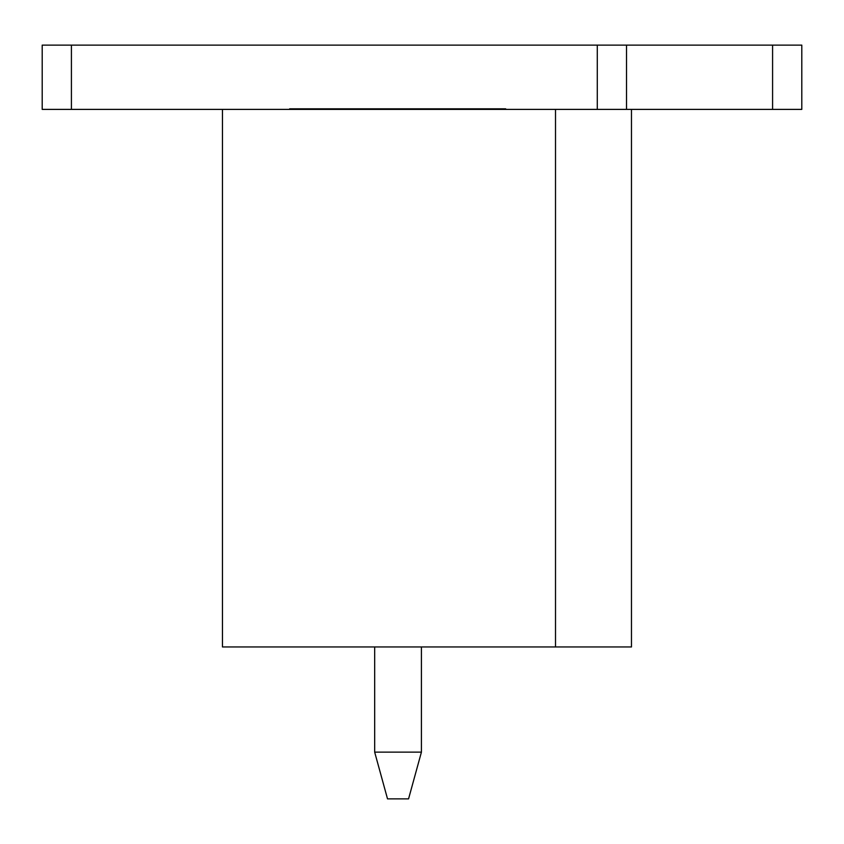 <?xml version="1.0" encoding="UTF-8"?>
<svg xmlns="http://www.w3.org/2000/svg" width="844" height="844" viewBox="0 0 844 844"><rect width="100%" height="100%" fill="white"/><g stroke="black" fill="none" stroke-linecap="round" stroke-linejoin="round"><path stroke-width="1.27" d="M222.457 646.958L222.457 109.393L555.51 109.393L555.51 646.958L222.457 646.958M626.512 109.393L626.512 45.122L801.8 45.122L801.8 109.393L631.47 109.393L631.47 646.958L555.51 646.958M631.47 109.393L555.51 109.393M505.683 109.393L505.683 108.813L505.356 109.393M505.356 108.813L464.379 108.813L464.379 109.393M467.755 108.813L467.755 109.393M480.152 108.813L480.152 109.393M464.379 108.813L425.408 108.813L425.408 109.393M429.596 108.813L429.596 109.393M433.405 108.813L433.405 109.393M445.875 108.813L445.875 109.393M425.408 108.813L381.952 108.813L381.952 109.393M386.278 108.813L386.278 109.393M395.34 108.813L395.34 109.393M403.801 108.813L403.801 109.393M381.952 108.813L309.358 108.813L309.358 109.393M311.942 108.813L311.942 109.393M323.695 108.813L323.695 109.393M309.358 108.813L291.982 108.813L291.982 109.393M292.973 108.813L292.973 109.393M298.649 108.813L298.649 109.393M291.982 108.813L289.661 108.813L289.661 109.393M289.766 108.813L289.766 109.393M300.464 108.813L300.464 109.393M326.934 108.813L326.934 109.393M340.913 108.813L340.913 109.393M341.06 108.813L341.06 109.393M344.827 108.813L344.827 109.393M357.666 108.813L357.666 109.393M360.757 108.813L360.757 109.393M364.882 108.813L364.882 109.393M376.055 108.813L376.055 109.393M408.158 108.813L408.158 109.393M414.721 108.813L414.721 109.393M449.736 108.813L449.736 109.393M450.622 108.813L450.622 109.393M482.905 108.813L482.905 109.393M492.548 108.813L492.548 109.393M494.563 108.813L494.563 109.393M501.062 108.813L501.062 109.393M502.264 108.813L502.264 109.393M222.457 109.393L42.2 109.393L42.2 45.122L71.413 45.122L71.413 109.393M626.512 45.122L71.413 45.122M421.42 646.958L421.42 752.131L408.559 798.878L387.523 798.878L374.673 752.131L421.42 752.131M374.673 646.958L374.673 752.131M597.288 45.122L597.288 109.393M772.587 45.122L772.587 109.393"/></g></svg>
